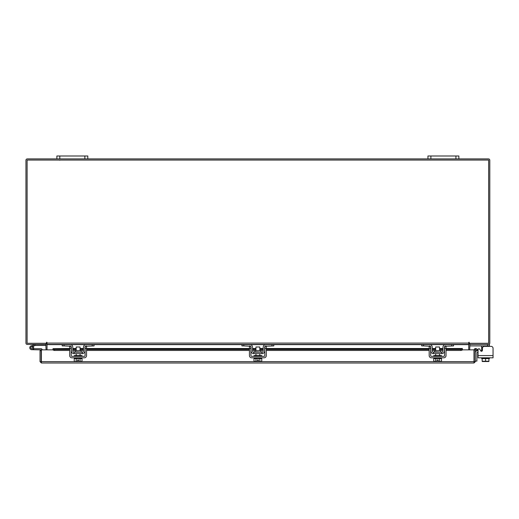 <?xml version="1.0" encoding="UTF-8"?>
<svg xmlns="http://www.w3.org/2000/svg" width="519" height="519" viewBox="0 0 519 519"><rect width="100%" height="100%" fill="white"/><g stroke="black" fill="none" stroke-linecap="round" stroke-linejoin="round"><path stroke-width="0.78" d="M30.803 348.08A0.967 0.967 0 0 1 31.38 346.841L35.279 345.42L34.955 344.512L31.049 345.933A1.933 1.933 0 0 0 29.894 348.411A1.933 1.933 0 0 0 32.373 349.566A1.933 1.933 0 0 0 33.073 346.381L32.392 347.062A0.967 0.967 0 0 1 32.042 348.658A0.967 0.967 0 0 1 30.803 348.08M35.279 345.42L46.055 345.407M35.35 344.441A1.168 1.168 0 0 0 34.955 344.512M32.554 348.21A0.967 0.967 0 0 0 31.38 346.841M29.778 347.749A1.933 1.933 0 0 0 29.894 348.411M30.342 349.112A1.933 1.933 0 0 0 31.711 349.683L41.189 349.884L41.189 350.714L40.034 350.714L40.034 361.646L41.39 363.002L41.403 349.864L53.048 349.864M33.644 347.749A1.933 1.933 0 0 0 32.95 346.27M42.156 349.864A1.168 1.168 0 0 0 40.988 348.716L33.644 348.716L33.644 349.683M30.744 347.749A0.967 0.967 0 0 0 31.711 348.716M455.935 158.905L455.935 155.998L458.867 155.998L458.867 158.905L427.948 158.905L427.948 155.998L430.887 155.998L430.887 158.905M455.935 155.998L430.887 155.998M485.537 361.522L484.298 361.522M468.722 343.954A1.356 1.356 0 0 1 469.689 343.299L469.689 344.441L489.417 344.441L489.417 346.374L491.117 346.374A1.933 1.933 0 0 1 493.05 348.307L493.05 357.812L478.051 357.812L478.051 352.258L477.37 352.258A0.461 0.461 0 0 0 476.909 352.719L476.909 361.068L475.365 361.068M475.365 352.719A2.011 2.011 0 0 1 477.37 350.714L478.051 350.714L478.051 349.709A0.928 0.928 0 0 1 479.783 349.242L480.678 350.799L479.783 349.242L480.633 350.714L481.684 350.714M84.857 158.905L84.857 155.998L87.795 155.998L87.795 158.905L56.876 158.905L56.876 155.998L59.808 155.998L59.808 158.905M84.857 155.998L59.808 155.998M491.117 346.374L484.344 346.374A1.933 1.933 0 0 0 482.411 348.307L482.411 350.338A0.928 0.928 0 0 1 480.678 350.799A0.928 0.928 0 0 0 481.684 351.24L481.684 346.264L480.756 345.907L481.638 346.063M489.417 345.907L469.844 345.907L469.844 344.447M489.417 357.812L489.417 358.59L482.17 358.59L488.93 358.59L488.93 361.224L488.93 358.59M481.684 357.812L481.684 358.59L482.17 358.59L482.17 361.224L482.17 358.59M488.93 361.224L485.55 361.224L485.55 358.59M482.17 361.224L485.55 361.224M487.393 361.522L488.885 361.522M484.013 361.522L487.088 361.522M482.216 361.522L483.708 361.522M478.051 352.258L478.051 350.714M81.217 351.863L81.217 350.669L75.047 350.669L75.047 351.863L81.528 352.174M92.2 345.907L92.2 344.441L86.329 344.441A2.861 2.861 0 0 0 83.468 347.302L83.468 350.935A1.239 1.239 0 0 1 82.229 352.174L74.035 352.174A1.239 1.239 0 0 1 72.796 350.935L72.796 347.302A2.861 2.861 0 0 0 69.935 344.441L64.064 344.441L64.064 345.907L62.209 345.907L62.209 344.441L94.056 344.441L94.056 345.907L85.401 346.264M71.174 346.666A1.388 1.388 0 0 1 71.33 347.302L71.33 350.935A2.705 2.705 0 0 0 74.035 353.64L82.229 353.64A2.705 2.705 0 0 0 84.934 350.935L84.934 347.302A1.388 1.388 0 0 1 85.09 346.666M69.708 348.307L69.708 346.374L71.174 346.374L71.174 348.307L69.708 348.307L69.708 355.573A2.245 2.245 0 0 0 71.946 357.812L84.318 357.812A2.245 2.245 0 0 0 86.556 355.573L86.556 348.307L85.09 348.307L85.09 346.374L86.556 346.374L85.291 346.374A1.388 1.388 0 0 1 86.329 345.907M70.863 346.264L64.064 345.907M69.935 345.907A1.388 1.388 0 0 1 70.973 346.374L69.708 346.374M82.229 353.64L82.229 352.174M74.035 352.174L74.035 353.64M86.329 344.441L85.577 344.538M74.269 357.812L74.269 358.59L81.996 358.59L81.996 357.812M74.269 356.345L74.269 355.573L81.996 355.573L81.996 356.345M80.062 350.669L80.062 346.99L76.202 346.99L76.202 350.669M80.088 358.59L80.088 361.224L80.082 358.59M76.183 358.59L76.183 361.224L75.294 361.522L74.23 361.224L74.23 358.59M76.176 361.224L76.176 358.59M76.183 361.224L77.552 361.496L77.552 359.965L78.713 359.965L78.713 361.496L82.034 361.224L82.034 358.59M81.152 361.522L81.859 361.321M75.294 361.522L77.552 361.496M74.23 361.224L75.112 361.522M78.713 361.496L80.97 361.522M85.09 348.307L85.09 355.573A0.772 0.772 0 0 1 84.318 356.345L71.946 356.345A0.772 0.772 0 0 1 71.174 355.573L71.174 348.307M86.556 346.374L86.556 348.307M260.953 351.863L260.953 350.669L254.784 350.669L254.784 351.863L261.265 352.174M271.943 345.907L271.943 344.441L266.065 344.441A2.861 2.861 0 0 0 263.204 347.302L263.204 350.935A1.239 1.239 0 0 1 261.965 352.174L253.772 352.174A1.239 1.239 0 0 1 252.539 350.935L252.539 347.302A2.861 2.861 0 0 0 249.678 344.441L243.8 344.441L243.8 345.907L241.945 345.907L241.945 344.441L273.798 344.441L273.798 345.907L265.138 346.264L266.065 345.907A1.388 1.388 0 0 0 265.027 346.374L266.299 346.374L266.299 348.307L264.826 348.307L264.826 355.573A0.772 0.772 0 0 1 264.054 356.345L251.689 356.345A0.772 0.772 0 0 1 250.911 355.573L250.911 348.307L249.444 348.307L249.444 355.573A2.245 2.245 0 0 0 251.689 357.812L264.054 357.812A2.245 2.245 0 0 0 266.299 355.573L266.299 348.307M250.911 346.666A1.388 1.388 0 0 1 251.066 347.302L251.066 350.935A2.705 2.705 0 0 0 253.772 353.64L261.965 353.64A2.705 2.705 0 0 0 264.677 350.935L264.677 347.302A1.388 1.388 0 0 1 264.826 346.666M250.606 346.264L243.8 345.907M249.678 345.907A1.388 1.388 0 0 1 250.716 346.374L249.444 346.374L250.911 346.374L250.911 348.307M261.965 353.64L261.965 352.174M253.772 352.174L253.772 353.64M266.065 344.441L265.313 344.538M254.005 357.812L254.005 358.59L261.738 358.59L261.738 357.812M254.005 356.345L254.005 355.573L261.738 355.573L261.738 356.345M259.805 350.669L259.805 346.99L255.938 346.99L255.938 350.669M255.919 358.59L255.919 361.224L255.919 358.59M259.824 358.59L259.824 361.224L259.818 358.59M255.03 361.522L257.294 361.496L253.966 361.224L253.966 358.59M257.294 361.496L257.294 359.965L258.449 359.965L258.449 361.496L261.777 361.224L261.777 358.59M260.888 361.522L261.602 361.321M253.966 361.224L254.855 361.522M258.449 361.496L260.713 361.522M264.826 348.307L264.826 346.374L266.299 346.374M249.444 348.307L249.444 346.374M440.696 351.863L440.696 350.669L434.526 350.669L434.526 351.863L441.001 352.174M451.679 345.907L451.679 344.441L445.802 344.441A2.861 2.861 0 0 0 442.947 347.302L442.947 350.935A1.239 1.239 0 0 1 441.708 352.174L433.514 352.174A1.239 1.239 0 0 1 432.275 350.935L432.275 347.302A2.861 2.861 0 0 0 429.414 344.441L423.543 344.441L423.543 345.907L421.688 345.907L421.688 344.441L453.535 344.441L453.535 345.907L444.874 346.264M430.653 346.666A1.388 1.388 0 0 1 430.809 347.302L430.809 350.935A2.705 2.705 0 0 0 433.514 353.64L441.708 353.64A2.705 2.705 0 0 0 444.413 350.935L444.413 347.302A1.388 1.388 0 0 1 444.569 346.666M429.181 348.307L429.181 346.374L430.653 346.374L430.653 348.307L429.181 348.307L429.181 355.573A2.245 2.245 0 0 0 431.425 357.812L443.797 357.812A2.245 2.245 0 0 0 446.035 355.573L446.035 348.307L444.569 348.307L444.569 346.374L446.035 346.374L444.77 346.374A1.388 1.388 0 0 1 445.802 345.907M430.342 346.264L423.543 345.907M429.414 345.907A1.388 1.388 0 0 1 430.452 346.374L429.181 346.374M441.708 353.64L441.708 352.174M433.514 352.174L433.514 353.64M445.802 344.441L445.049 344.538M433.748 357.812L433.748 358.59L441.474 358.59L441.474 357.812M433.748 356.345L433.748 355.573L441.474 355.573L441.474 356.345M439.541 350.669L439.541 346.99L435.675 346.99L435.675 350.669M435.662 358.59L435.662 361.224L435.655 358.59M439.561 358.59L439.561 361.224L439.561 358.59M434.766 361.522L437.03 361.496L433.709 361.224L433.709 358.59M437.03 361.496L437.03 359.965L438.192 359.965L438.192 361.496L441.513 361.224L441.513 358.59M440.625 361.522L441.338 361.321M433.709 361.224L434.591 361.522M438.192 361.496L440.449 361.522M444.569 348.307L444.569 355.573A0.772 0.772 0 0 1 443.797 356.345L431.425 356.345A0.772 0.772 0 0 1 430.653 355.573L430.653 348.307M446.035 346.374L446.035 348.307M474.21 349.864L475.365 349.864L475.365 361.646L474.21 361.646L474.21 349.864A1.356 1.356 0 0 1 476.215 348.671L475.365 349.864M462.345 349.864L473.99 349.864L474.009 363.002L41.39 363.002L41.403 361.646L473.99 361.646L474.009 363.002L475.365 361.646M40.034 361.646L41.39 361.847M41.189 361.646L41.189 350.714M476.241 348.69L477.558 349.443L476.98 350.448L475.638 349.676M446.035 348.509L462.39 348.509L462.39 349.689A1.544 0.772 180 0 1 460.846 350.448L460.846 349.443A1.544 0.772 0 0 0 462.39 348.69L462.39 348.671M53.003 349.676L53.003 348.69A1.544 0.772 0 0 0 54.547 349.443L54.547 350.448A1.544 0.772 180 0 1 53.003 349.689L53.003 349.864M53.003 348.671L69.708 348.509M54.547 349.443L69.708 349.443M72.796 349.443L76.202 349.443M80.062 349.443L83.468 349.443M86.556 349.443L249.444 349.443M252.539 349.443L255.938 349.443M259.805 349.443L263.204 349.443M266.299 349.443L429.181 349.443M432.275 349.443L435.675 349.443M439.541 349.443L442.947 349.443M446.035 349.443L460.846 349.443M54.547 350.448L69.708 350.448M72.796 350.448L76.202 350.448M80.062 350.448L83.468 350.448M86.556 350.448L249.444 350.448M252.539 350.448L255.938 350.448M259.805 350.448L263.204 350.448M266.299 350.448L429.181 350.448M432.275 350.448L435.675 350.448M439.541 350.448L442.947 350.448M446.035 350.448L460.846 350.448M45.854 344.441L46.055 349.864M469.689 349.864L469.89 344.441M47.021 343.954A1.356 1.356 0 0 0 46.055 343.299L46.055 344.441L27.306 344.441A1.356 1.356 0 0 1 25.95 343.085L25.95 160.261A1.356 1.356 0 0 1 27.306 158.905L56.876 158.905M458.867 158.905L488.437 158.905A1.356 1.356 0 0 1 489.793 160.261L489.793 343.085A1.356 1.356 0 0 1 488.437 344.441M427.948 158.905L87.795 158.905M62.209 344.441L47.021 344.441L46.729 342.216L46.444 343.286L27.105 343.286L27.105 160.06L488.639 160.06L488.639 343.286L469.299 343.286L469.007 342.216L468.722 344.441L453.535 344.441M453.535 344.642L468.722 344.642L468.722 349.864M47.021 349.864L47.021 344.642L62.209 344.642M421.688 344.441L273.798 344.441M241.945 344.441L94.056 344.441M468.722 344.642L47.021 344.642M47.021 342.508L46.444 342.508M469.299 342.508L468.722 342.508M480.633 350.714L479.783 349.242M487.562 345.907L487.562 344.441M481.684 350.935L482.19 350.935M482.696 347.302L481.684 347.302M478.051 355.573L493.05 355.573M53.003 348.69L69.708 348.69M72.796 348.69L76.202 348.69M80.062 348.69L83.468 348.69M86.556 348.69L249.444 348.69M252.539 348.69L255.938 348.69M259.805 348.69L263.204 348.69M266.299 348.69L429.181 348.69M432.275 348.69L435.675 348.69M439.541 348.69L442.947 348.69M446.035 348.69L462.39 348.69M70.993 344.642L85.272 344.642M94.056 344.642L241.945 344.642M250.729 344.642L265.014 344.642M273.798 344.642L421.688 344.642M430.472 344.642L444.751 344.642M47.021 343.085L468.722 343.085M59.73 160.228L60.055 160.06L59.73 160.228M80.062 353.64L80.062 355.573M76.202 353.64L76.202 355.573M259.805 353.64L259.805 355.573M255.938 353.64L255.938 355.573M439.541 353.64L439.541 355.573M435.675 353.64L435.675 355.573M442.947 348.509L439.541 348.509M435.675 348.509L432.275 348.509M429.181 348.509L266.299 348.509M263.204 348.509L259.805 348.509M255.938 348.509L252.539 348.509M249.444 348.509L86.556 348.509M83.468 348.509L80.062 348.509M76.202 348.509L72.796 348.509"/></g></svg>

